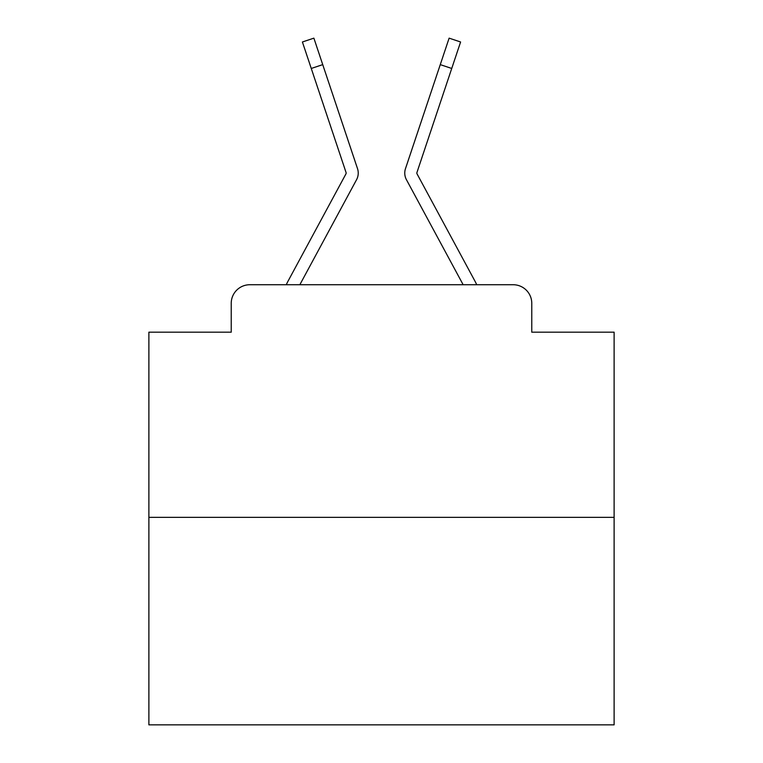 <?xml version="1.0" encoding="UTF-8"?>
<svg xmlns="http://www.w3.org/2000/svg" width="763" height="763" viewBox="0 0 763 763"><rect width="100%" height="100%" fill="white"/><g stroke="black" fill="none" stroke-linecap="round" stroke-linejoin="round"><path stroke-width="1.14" d="M231.227 303.34L231.227 332.182L231.227 303.34A18.608 18.608 0 0 1 249.835 284.733L286.287 284.733A46.524 46.524 0 0 1 287.994 281.232L345.916 173.954A1.86 1.86 0 0 0 346.049 172.476L302.406 41.984L313.879 38.15L322.73 64.626L311.266 68.46M614.12 517.352L148.88 517.352L148.88 724.85L614.12 724.85L614.12 332.182L531.773 332.182L531.773 303.34A18.608 18.608 0 0 0 513.165 284.733L249.835 284.733M148.88 517.352L148.88 332.182L231.227 332.182M343.741 203.444L299.849 284.733L343.741 203.444L299.849 284.733L343.741 203.444L299.849 284.733L343.741 203.444L299.849 284.733L343.741 203.444L299.849 284.733L343.741 203.444L299.849 284.733L343.741 203.444L299.849 284.733L343.741 203.444L299.849 284.733L343.741 203.444L299.849 284.733L343.741 203.444L299.849 284.733L343.741 203.444L299.849 284.733L343.741 203.444L299.849 284.733L343.741 203.444L299.849 284.733L343.741 203.444L299.849 284.733L308.92 284.733M454.08 284.733L463.151 284.733L406.441 179.706A13.953 13.953 0 0 1 405.487 168.642L449.121 38.15L460.594 41.984L451.734 68.46L440.27 64.626M451.734 68.46L416.951 172.476A1.86 1.86 0 0 0 416.856 173.067A1.86 1.86 0 0 1 416.951 172.476A1.86 1.86 0 0 0 417.084 173.954A1.86 1.86 0 0 1 416.856 173.067A1.86 1.86 0 0 0 417.084 173.954A1.86 1.86 0 0 1 416.856 173.067A1.86 1.86 0 0 0 417.084 173.954A1.86 1.86 0 0 1 416.856 173.067A1.86 1.86 0 0 0 417.084 173.954A1.86 1.86 0 0 1 416.856 173.067A1.86 1.86 0 0 0 417.084 173.954A1.86 1.86 0 0 1 416.856 173.067A1.86 1.86 0 0 0 417.084 173.954A1.86 1.86 0 0 1 416.856 173.067A1.86 1.86 0 0 0 417.084 173.954A1.86 1.86 0 0 1 416.856 173.067A1.86 1.86 0 0 0 417.084 173.954A1.86 1.86 0 0 1 416.856 173.067A1.86 1.86 0 0 0 417.084 173.954A1.86 1.86 0 0 1 416.856 173.067A1.86 1.86 0 0 0 417.084 173.954A1.86 1.86 0 0 1 416.856 173.067A1.86 1.86 0 0 0 417.084 173.954A1.86 1.86 0 0 1 416.856 173.067A1.86 1.86 0 0 0 417.084 173.954A1.86 1.86 0 0 1 416.856 173.067A1.86 1.86 0 0 0 417.084 173.954A1.86 1.86 0 0 1 416.856 173.067A1.86 1.86 0 0 0 417.084 173.954A1.86 1.86 0 0 1 416.856 173.067A1.86 1.86 0 0 0 417.084 173.954L475.006 281.232A46.524 46.524 0 0 1 476.713 284.733L513.165 284.733M531.773 332.182L531.773 303.34M299.849 284.733L356.559 179.706A13.953 13.953 0 0 0 357.513 168.642L322.73 64.626M430.046 95.184L405.487 168.642M346.144 173.067A1.86 1.86 0 0 1 345.916 173.954A1.86 1.86 0 0 0 346.144 173.067A1.86 1.86 0 0 1 345.916 173.954A1.86 1.86 0 0 0 346.144 173.067A1.86 1.86 0 0 1 345.916 173.954A1.86 1.86 0 0 0 346.144 173.067A1.86 1.86 0 0 1 345.916 173.954A1.86 1.86 0 0 0 346.049 172.476A1.86 1.86 0 0 1 346.144 173.067A1.86 1.86 0 0 0 346.049 172.476A1.86 1.86 0 0 1 346.144 173.067A1.86 1.86 0 0 0 346.049 172.476A1.86 1.86 0 0 1 346.144 173.067A1.86 1.86 0 0 0 346.049 172.476A1.86 1.86 0 0 1 346.144 173.067A1.86 1.86 0 0 0 346.049 172.476A1.86 1.86 0 0 1 346.144 173.067A1.86 1.86 0 0 0 346.049 172.476A1.86 1.86 0 0 1 346.144 173.067A1.86 1.86 0 0 0 346.049 172.476A1.86 1.86 0 0 1 346.144 173.067A1.86 1.86 0 0 0 346.049 172.476A1.86 1.86 0 0 1 346.144 173.067A1.86 1.86 0 0 0 346.049 172.476A1.86 1.86 0 0 1 346.144 173.067A1.86 1.86 0 0 0 346.049 172.476A1.86 1.86 0 0 1 346.144 173.067A1.86 1.86 0 0 0 346.049 172.476A1.86 1.86 0 0 1 346.144 173.067A1.86 1.86 0 0 0 346.049 172.476A1.86 1.86 0 0 1 346.144 173.067A1.86 1.86 0 0 0 346.049 172.476A1.86 1.86 0 0 1 346.144 173.067A1.86 1.86 0 0 0 346.049 172.476M417.218 199.658L406.441 179.706M302.406 41.984L313.879 38.15"/></g></svg>
